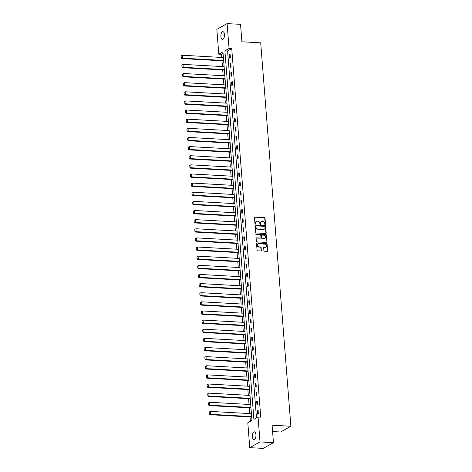 <?xml version="1.0" encoding="UTF-8"?>
<svg xmlns="http://www.w3.org/2000/svg" width="472" height="472" viewBox="0 0 472 472"><rect width="100%" height="100%" fill="white"/><g stroke="black" fill="none" stroke-linecap="round" stroke-linejoin="round"><path stroke-width="0.71" d="M265.187 224.637A0.419 0.354 60.8 0 0 265.524 224.253L265.046 218.147A0.596 0.507 60.8 0 0 264.473 217.545L254.98 217.014A0.596 0.507 60.8 0 0 254.496 217.562L254.974 223.669A0.419 0.354 60.8 0 0 255.718 223.704L255.653 222.92A1.906 1.622 60.8 0 1 257.193 221.173L257.989 221.215A1.906 1.622 60.8 0 1 259.818 223.15L259.883 223.94A0.419 0.354 60.8 0 0 260.621 223.982L260.556 223.191A1.906 1.622 60.8 0 1 262.102 221.445L262.892 221.486A1.906 1.622 60.8 0 1 264.721 223.421L264.786 224.212A0.419 0.354 60.8 0 0 265.187 224.637M265.199 224.637A0.419 0.354 60.8 0 0 265.246 224.406L264.768 218.3A0.596 0.507 60.8 0 0 264.196 217.698L254.703 217.173A0.596 0.507 60.8 0 0 254.609 217.173M255.387 224.088A0.419 0.354 60.8 0 0 255.44 223.864L255.653 222.92M260.296 224.359A0.419 0.354 60.8 0 0 260.343 224.135L260.556 223.191M252.402 436.7A3.882 1.788 93.2 0 1 254.39 431.839A3.882 1.788 93.2 0 1 255.948 434.718A3.882 1.788 93.2 0 1 253.96 439.585A3.882 1.788 93.2 0 1 252.402 436.7M220.908 36.539A3.882 1.788 93.2 0 1 222.896 31.671A3.882 1.788 93.2 0 1 224.46 34.55A3.882 1.788 93.2 0 1 222.465 39.418A3.882 1.788 93.2 0 1 220.908 36.539M263.895 250.608A0.596 0.507 60.8 0 0 264.467 251.21L267.134 251.358A0.596 0.507 60.8 0 0 267.612 250.815L267.081 244.03A0.596 0.507 60.8 0 0 266.509 243.428L257.016 242.903A0.596 0.507 60.8 0 0 256.532 243.446L257.069 250.225A0.596 0.507 60.8 0 0 257.641 250.833L260.857 251.01A0.596 0.507 60.8 0 0 261.34 250.467L261.11 247.564A0.596 0.507 60.8 0 0 260.538 246.956L258.945 246.868A1.593 1.357 60.8 0 1 258.703 243.794L264.951 244.142A1.593 1.357 60.8 0 1 265.193 247.216L264.149 247.157A0.596 0.507 60.8 0 0 263.665 247.706L263.895 250.608M227.097 23.6L240.531 24.349L241.9 41.79L260.703 42.834L290.882 426.263L272.078 425.213L273.453 442.659L260.019 441.916L249.759 447.651L247.806 422.776L251.959 420.446L222.955 51.89L218.796 54.221L216.837 29.341L227.097 23.6L229.056 48.48L224.896 50.805L253.901 419.36L258.06 417.036L260.019 441.916M258.06 417.036L260.75 417.183L231.74 48.628L229.056 48.48M265.724 233.487A0.596 0.507 60.8 0 0 266.208 232.944L265.677 226.165A0.596 0.507 60.8 0 0 265.099 225.557L255.612 225.032A0.596 0.507 60.8 0 0 255.128 225.575L255.659 232.36A0.596 0.507 60.8 0 0 256.231 232.962L265.724 233.487M266.379 235.097L266.91 241.876A0.596 0.507 60.8 0 1 266.426 242.425L256.939 241.894A0.596 0.507 60.8 0 1 256.367 241.292L256.137 238.389A0.596 0.507 60.8 0 1 256.62 237.847L260.467 238.059A0.596 0.507 60.8 0 0 260.951 237.516L260.798 235.587A0.596 0.507 60.8 0 0 260.225 234.985L256.219 234.761A0.419 0.354 60.8 0 1 256.154 233.959L265.807 234.495A0.596 0.507 60.8 0 1 266.379 235.097L266.91 241.876M272.574 431.555L280.622 431.998L290.882 426.263M231.74 48.628L227.581 50.952L256.467 417.926M229.386 54.587L229.663 58.103L230.36 57.714L230.082 54.203L229.386 54.587L230.118 54.628M230.106 63.72L230.383 67.236L231.079 66.847L230.802 63.336L230.106 63.72L230.832 63.761M230.826 72.853L231.103 76.364L231.793 75.98L231.522 72.464L230.826 72.853L231.551 72.894M231.545 81.986L231.823 85.497L232.513 85.108L232.236 81.597L231.545 81.986L232.271 82.028M232.265 91.12L232.543 94.63L233.233 94.241L232.956 90.73L232.265 91.12L232.991 91.155M232.979 100.247L233.256 103.763L233.953 103.374L233.675 99.863L232.979 100.247L233.711 100.288M233.699 109.38L233.976 112.891L234.672 112.507L234.395 108.991L233.699 109.38L234.431 109.421M234.419 118.513L234.696 122.024L235.386 121.64L235.115 118.124L234.419 118.513L235.144 118.555M235.139 127.646L235.416 131.157L236.106 130.768L235.829 127.257L235.139 127.646L235.864 127.688M235.858 136.78L236.136 140.29L236.826 139.901L236.549 136.39L235.858 136.78L236.584 136.815M236.578 145.907L236.85 149.423L237.546 149.034L237.268 145.523L236.578 145.907L237.304 145.948M237.292 155.04L237.569 158.551L238.266 158.167L237.988 154.651L237.292 155.04L238.024 155.082M238.012 164.173L238.289 167.684L238.985 167.294L238.708 163.784L238.012 164.173L238.738 164.215M238.732 173.307L239.009 176.817L239.699 176.428L239.422 172.917L238.732 173.307L239.457 173.348M239.452 182.434L239.729 185.95L240.419 185.561L240.142 182.05L239.452 182.434L240.177 182.475M240.171 191.567L240.443 195.083L241.139 194.694L240.862 191.184L240.171 191.567L240.897 191.608M240.885 200.7L241.162 204.211L241.859 203.827L241.581 200.311L240.885 200.7L241.617 200.742M241.605 209.833L241.882 213.344L242.578 212.955L242.301 209.444L241.605 209.833L242.331 209.875M242.325 218.967L242.602 222.477L243.292 222.088L243.021 218.577L242.325 218.967L243.05 219.002M243.045 228.094L243.322 231.61L244.012 231.221L243.735 227.71L243.045 228.094L243.77 228.135M243.764 237.227L244.042 240.744L244.732 240.354L244.455 236.838L243.764 237.227L244.49 237.268M244.484 246.36L244.756 249.871L245.452 249.487L245.174 245.971L244.484 246.36L245.21 246.402M245.198 255.494L245.475 259.004L246.172 258.615L245.894 255.104L245.198 255.494L245.93 255.535M245.918 264.627L246.195 268.137L246.885 267.748L246.614 264.237L245.918 264.627L246.644 264.662M246.638 273.754L246.915 277.27L247.605 276.881L247.328 273.371L246.638 273.754L247.363 273.795M247.357 282.887L247.635 286.398L248.325 286.014L248.048 282.498L247.357 282.887L248.083 282.929M248.077 292.02L248.349 295.531L249.045 295.147L248.768 291.631L248.077 292.02L248.803 292.062M248.791 301.154L249.068 304.664L249.765 304.275L249.487 300.764L248.791 301.154L249.523 301.195M249.511 310.287L249.788 313.797L250.484 313.408L250.207 309.897L249.511 310.287L250.237 310.322M250.231 319.414L250.508 322.931L251.198 322.541L250.927 319.031L250.231 319.414L250.957 319.456M250.951 328.547L251.228 332.058L251.918 331.674L251.641 328.158L250.951 328.547L251.676 328.589M251.67 337.681L251.948 341.191L252.638 340.802L252.361 337.291L251.67 337.681L252.396 337.722M252.384 346.814L252.662 350.324L253.358 349.935L253.08 346.424L252.384 346.814L253.116 346.855M253.104 355.941L253.381 359.457L254.078 359.068L253.8 355.558L253.104 355.941L253.83 355.982M253.824 365.074L254.101 368.591L254.792 368.201L254.52 364.691L253.824 365.074L254.55 365.116M254.544 374.207L254.821 377.718L255.511 377.334L255.234 373.818L254.544 374.207L255.269 374.249M255.263 383.341L255.541 386.851L256.231 386.462L255.954 382.951L255.263 383.341L255.989 383.382M255.983 392.474L256.255 395.984L256.951 395.595L256.674 392.084L255.983 392.474L256.709 392.509M256.697 401.601L256.974 405.118L257.671 404.728L257.393 401.218L256.697 401.601L257.429 401.642M257.417 410.734L257.694 414.251L258.385 413.861L258.113 410.345L257.417 410.734L258.143 410.776M223.079 53.472L221.486 54.368L221.728 57.436M221.987 60.794L222.442 66.57M222.707 69.927L223.162 75.703M223.427 79.06L223.881 84.836M224.147 88.193L224.601 93.969M224.867 97.32L225.321 103.097M225.581 106.454L226.035 112.23M226.3 115.587L226.755 121.363M227.02 124.72L227.475 130.496M227.74 133.847L228.194 139.629M228.46 142.981L228.914 148.757M229.174 152.114L229.628 157.89M229.893 161.247L230.348 167.023M230.613 170.38L231.068 176.156M231.333 179.507L231.787 185.29M232.053 188.641L232.507 194.417M232.767 197.774L233.227 203.55M233.487 206.907L233.941 212.683M234.206 216.04L234.661 221.816M234.926 225.168L235.38 230.944M235.646 234.301L236.1 240.077M236.366 243.434L236.82 249.21M237.08 252.567L237.534 258.343M237.799 261.695L238.254 267.476M238.519 270.828L238.974 276.604M239.239 279.961L239.693 285.737M239.959 289.094L240.413 294.87M240.673 298.227L241.127 304.003M241.393 307.355L241.847 313.137M242.112 316.488L242.567 322.264M242.832 325.621L243.286 331.397M243.552 334.754L244.006 340.53M244.266 343.887L244.726 349.663M244.986 353.015L245.44 358.797M245.705 362.148L246.16 367.924M246.425 371.281L246.88 377.057M247.145 380.414L247.599 386.19M247.865 389.547L248.319 395.324M248.579 398.675L249.033 404.451M249.299 407.808L249.753 413.584M250.018 416.941L250.367 421.343M273.453 442.659L263.193 448.4L249.759 447.651M221.486 54.368L218.796 54.221M227.581 50.952L224.896 50.805M261.181 221.704A1.906 1.622 60.8 0 0 260.278 223.344M256.278 221.433A1.906 1.622 60.8 0 0 255.376 223.073M265.819 233.487A0.596 0.507 60.8 0 0 265.931 233.097L265.4 226.318A0.596 0.507 60.8 0 0 264.822 225.716L255.334 225.185A0.596 0.507 60.8 0 0 255.24 225.191M264.987 226.755A0.419 0.354 60.8 0 0 264.585 226.33L256.255 225.87A0.419 0.354 60.8 0 0 255.912 226.247L255.983 227.085A1.906 1.622 60.8 0 0 257.812 229.014L263.506 229.333A1.906 1.622 60.8 0 0 265.052 227.587L264.987 226.755M255.966 226.023A0.419 0.354 60.8 0 0 255.635 226.407L255.912 226.247M264.149 229.227A1.906 1.622 60.8 0 1 263.228 229.486L257.535 229.168A1.906 1.622 60.8 0 1 255.706 227.238L255.635 226.407M266.521 242.419A0.596 0.507 60.8 0 0 266.633 242.036M260.562 238.053A0.596 0.507 60.8 0 1 260.19 238.212L256.343 238A0.596 0.507 60.8 0 0 256.249 238.006M266.102 235.251A0.596 0.507 60.8 0 0 265.529 234.649L255.877 234.112A0.419 0.354 60.8 0 0 255.865 234.112M264.462 238.283A1.593 1.357 60.8 0 0 264.22 235.209L262.019 235.085A0.596 0.507 60.8 0 0 261.535 235.628L261.689 237.552A0.596 0.507 60.8 0 0 262.261 238.159L264.184 238.437A1.593 1.357 60.8 0 0 264.975 238.201M261.647 235.245A0.596 0.507 60.8 0 0 261.258 235.788L261.535 235.628M264.184 238.437L261.984 238.313A0.596 0.507 60.8 0 1 261.411 237.711L261.258 235.788M265.707 247.139A1.593 1.357 60.8 0 1 264.916 247.369L263.872 247.316A0.596 0.507 60.8 0 0 263.783 247.316M257.913 244.03A1.593 1.357 60.8 0 0 258.668 247.027L258.945 246.868M260.951 251.004A0.596 0.507 60.8 0 0 261.063 250.62L260.833 247.717A0.596 0.507 60.8 0 0 260.261 247.116L258.668 247.027M267.223 251.352A0.596 0.507 60.8 0 0 267.335 250.968L266.804 244.189A0.596 0.507 60.8 0 0 266.232 243.582L256.738 243.056A0.596 0.507 60.8 0 0 256.644 243.062M181.118 55.92L181.278 57.967L181.118 55.92L182.269 55.248L223.398 57.531M223.628 60.457L182.499 58.174L181.803 58.563L223.663 60.888M181.395 55.761L182.269 55.248L182.499 58.174L181.555 57.814M181.278 57.967L181.803 58.563M181.838 65.047L181.997 67.101L181.838 65.047L182.988 64.381L224.117 66.664M224.347 69.59L183.219 67.307L182.522 67.691L224.383 70.021M182.115 64.894L182.988 64.381L183.219 67.307L182.275 66.941M181.997 67.101L182.522 67.691M182.558 74.181L182.717 76.228L182.558 74.181L183.702 73.508L224.837 75.797M225.067 78.724L183.932 76.434L183.242 76.824L225.103 79.148M182.835 74.027L183.702 73.508L183.932 76.434L182.994 76.075M182.717 76.228L183.242 76.824M183.278 83.314L183.437 85.361L183.278 83.314L184.422 82.641L225.557 84.93M225.787 87.857L184.652 85.568L183.962 85.957L225.822 88.282M183.549 83.16L184.422 82.641L184.652 85.568L183.714 85.208M183.437 85.361L183.962 85.957M183.992 92.447L184.157 94.494L183.992 92.447L185.142 91.775L226.277 94.058M226.507 96.984L185.372 94.701L184.682 95.09L226.536 97.415M184.269 92.294L185.142 91.775L185.372 94.701L184.434 94.341M184.157 94.494L184.682 95.09M184.711 101.58L184.871 103.628L184.711 101.58L185.862 100.908L226.991 103.191M227.221 106.117L186.092 103.834L185.396 104.224L227.256 106.548M184.989 101.421L185.862 100.908L186.092 103.834L185.148 103.474M184.871 103.628L185.396 104.224M185.431 110.708L185.59 112.761L185.431 110.708L186.582 110.041L227.71 112.324M227.941 115.251L186.812 112.967L186.115 113.351L227.976 115.681M185.708 110.554L186.582 110.041L186.812 112.967L185.868 112.601M185.59 112.761L186.115 113.351M186.151 119.841L186.31 121.888L186.151 119.841L187.301 119.168L228.43 121.457M228.66 124.384L187.531 122.095L186.835 122.484L228.696 124.809M186.428 119.687L187.301 119.168L187.531 122.095L186.587 121.735M186.31 121.888L186.835 122.484M186.871 128.974L187.03 131.021L186.871 128.974L188.015 128.301L229.15 130.591M229.38 133.517L188.245 131.228L187.555 131.617L229.416 133.942M187.148 128.821L188.015 128.301L188.245 131.228L187.307 130.868M187.03 131.021L187.555 131.617M187.585 138.107L187.75 140.155L187.585 138.107L188.735 137.435L229.87 139.718M230.1 142.644L188.965 140.361L188.275 140.75L230.13 143.075M187.862 137.948L188.735 137.435L188.965 140.361L188.027 140.001M187.75 140.155L188.275 140.75M188.304 147.24L188.47 149.288L188.304 147.24L189.455 146.568L230.59 148.851M230.82 151.778L189.685 149.494L188.995 149.878L230.849 152.208M188.582 147.081L189.455 146.568L189.685 149.494L188.747 149.128M188.47 149.288L188.995 149.878M189.024 156.368L189.183 158.421L189.024 156.368L190.175 155.695L231.304 157.984M231.534 160.911L190.405 158.627L189.709 159.011L231.569 161.341M189.302 156.214L190.175 155.695L190.405 158.627L189.461 158.262M189.183 158.421L189.709 159.011M189.744 165.501L189.903 167.548L189.744 165.501L190.894 164.828L232.023 167.117M232.253 170.044L191.125 167.755L190.428 168.144L232.289 170.469M190.021 165.347L190.894 164.828L191.125 167.755L190.181 167.395M189.903 167.548L190.428 168.144M190.464 174.634L190.623 176.681L190.464 174.634L191.608 173.962L232.743 176.251M232.973 179.177L191.838 176.888L191.148 177.277L233.009 179.602M190.741 174.481L191.608 173.962L191.838 176.888L190.9 176.528M190.623 176.681L191.148 177.277M191.178 183.767L191.343 185.815L191.178 183.767L192.328 183.095L233.463 185.378M233.693 188.304L192.558 186.021L191.868 186.41L233.728 188.735M191.455 183.608L192.328 183.095L192.558 186.021L191.62 185.661M191.343 185.815L191.868 186.41M191.897 192.895L192.063 194.948L191.897 192.895L193.048 192.228L234.183 194.511M234.413 197.438L193.278 195.154L192.588 195.538L234.442 197.868M192.175 192.741L193.048 192.228L193.278 195.154L192.34 194.788M192.063 194.948L192.588 195.538M192.617 202.028L192.777 204.081L192.617 202.028L193.768 201.355L234.897 203.644M235.127 206.571L193.998 204.287L193.302 204.671L235.162 207.001M192.895 201.874L193.768 201.355L193.998 204.287L193.054 203.922M192.777 204.081L193.302 204.671M193.337 211.161L193.496 213.208L193.337 211.161L194.488 210.488L235.617 212.778M235.847 215.704L194.718 213.415L194.022 213.804L235.882 216.129M193.614 211.008L194.488 210.488L194.718 213.415L193.774 213.055M193.496 213.208L194.022 213.804M194.057 220.294L194.216 222.341L194.057 220.294L195.202 219.622L236.336 221.905M236.566 224.837L195.438 222.548L194.741 222.937L236.602 225.262M194.334 220.141L195.202 219.622L195.438 222.548L194.493 222.188M194.216 222.341L194.741 222.937M194.777 229.427L194.936 231.475L194.777 229.427L195.921 228.755L237.056 231.038M237.286 233.964L196.151 231.681L195.461 232.071L237.322 234.395M195.054 229.268L195.921 228.755L196.151 231.681L195.213 231.321M194.936 231.475L195.461 232.071M195.491 238.555L195.656 240.608L195.491 238.555L196.641 237.888L237.776 240.171M238.006 243.098L196.871 240.814L196.181 241.198L238.035 243.528M195.768 238.401L196.641 237.888L196.871 240.814L195.933 240.449M195.656 240.608L196.181 241.198M196.21 247.688L196.37 249.735L196.21 247.688L197.361 247.015L238.49 249.304M238.726 252.231L197.591 249.942L196.895 250.331L238.755 252.656M196.488 247.534L197.361 247.015L197.591 249.942L196.647 249.582M196.37 249.735L196.895 250.331M196.93 256.821L197.089 258.868L196.93 256.821L198.081 256.148L239.21 258.438M239.44 261.364L198.311 259.075L197.615 259.464L239.475 261.789M197.207 256.668L198.081 256.148L198.311 259.075L197.367 258.715M197.089 258.868L197.615 259.464M197.65 265.954L197.809 268.002L197.65 265.954L198.8 265.282L239.929 267.565M240.159 270.491L199.031 268.208L198.334 268.597L240.195 270.922M197.927 265.795L198.8 265.282L199.031 268.208L198.087 267.848M197.809 268.002L198.334 268.597M198.37 275.087L198.529 277.135L198.37 275.087L199.514 274.415L240.649 276.698M240.879 279.625L199.744 277.341L199.054 277.731L240.915 280.055M198.647 274.928L199.514 274.415L199.744 277.341L198.806 276.981M198.529 277.135L199.054 277.731M199.084 284.215L199.249 286.268L199.084 284.215L200.234 283.548L241.369 285.831M241.599 288.758L200.464 286.474L199.774 286.858L241.629 289.188M199.361 284.061L200.234 283.548L200.464 286.474L199.526 286.109M199.249 286.268L199.774 286.858M199.803 293.348L199.969 295.395L199.803 293.348L200.954 292.675L242.089 294.965M242.319 297.891L201.184 295.602L200.494 295.991L242.348 298.316M200.081 293.195L200.954 292.675L201.184 295.602L200.246 295.242M199.969 295.395L200.494 295.991M200.523 302.481L200.683 304.528L200.523 302.481L201.674 301.809L242.803 304.098M243.033 307.024L201.904 304.735L201.208 305.124L243.068 307.449M200.801 302.328L201.674 301.809L201.904 304.735L200.96 304.375M200.683 304.528L201.208 305.124M201.243 311.614L201.402 313.662L201.243 311.614L202.394 310.942L243.522 313.225M243.753 316.151L202.624 313.868L201.927 314.258L243.788 316.582M201.52 311.455L202.394 310.942L202.624 313.868L201.68 313.508M201.402 313.662L201.927 314.258M201.963 320.748L202.122 322.795L201.963 320.748L203.107 320.075L244.242 322.358M244.472 325.285L203.338 323.001L202.647 323.385L244.508 325.715M202.24 320.588L203.107 320.075L203.338 323.001L202.399 322.636M202.122 322.795L202.647 323.385M202.677 329.875L202.842 331.928L202.677 329.875L203.827 329.202L244.962 331.491M245.192 334.418L204.057 332.135L203.367 332.518L245.228 334.849M202.954 329.721L203.827 329.202L204.057 332.135L203.119 331.769M202.842 331.928L203.367 332.518M203.397 339.008L203.562 341.055L203.397 339.008L204.547 338.336L245.682 340.625M245.912 343.551L204.777 341.262L204.087 341.651L245.941 343.976M203.674 338.855L204.547 338.336L204.777 341.262L203.839 340.902M203.562 341.055L204.087 341.651M204.116 348.141L204.276 350.189L204.116 348.141L205.267 347.469L246.396 349.758M246.626 352.684L205.497 350.395L204.801 350.784L246.661 353.109M204.394 347.988L205.267 347.469L205.497 350.395L204.553 350.035M204.276 350.189L204.801 350.784M204.836 357.274L204.995 359.322L204.836 357.274L205.987 356.602L247.116 358.885M247.346 361.812L206.217 359.528L205.521 359.918L247.381 362.242M205.113 357.115L205.987 356.602L206.217 359.528L205.273 359.168M204.995 359.322L205.521 359.918M205.556 366.402L205.715 368.455L205.556 366.402L206.701 365.735L247.835 368.018M248.065 370.945L206.937 368.661L206.24 369.045L248.101 371.375M205.833 366.248L206.701 365.735L206.937 368.661L205.993 368.296M205.715 368.455L206.24 369.045M206.276 375.535L206.435 377.588L206.276 375.535L207.42 374.862L248.555 377.152M248.785 380.078L207.65 377.789L206.96 378.178L248.821 380.509M206.553 375.382L207.42 374.862L207.65 377.789L206.712 377.429M206.435 377.588L206.96 378.178M206.99 384.668L207.155 386.716L206.99 384.668L208.14 383.996L249.275 386.285M249.505 389.211L208.37 386.922L207.68 387.311L249.535 389.636M207.267 384.515L208.14 383.996L208.37 386.922L207.432 386.562M207.155 386.716L207.68 387.311M207.709 393.801L207.869 395.849L207.709 393.801L208.86 393.129L249.989 395.412M250.225 398.344L209.09 396.055L208.394 396.445L250.254 398.769M207.987 393.648L208.86 393.129L209.09 396.055L208.146 395.695M207.869 395.849L208.394 396.445M208.429 402.935L208.589 404.982L208.429 402.935L209.58 402.262L250.709 404.545M250.939 407.472L209.81 405.188L209.114 405.578L250.974 407.902M208.707 402.775L209.58 402.262L209.81 405.188L208.866 404.828M208.589 404.982L209.114 405.578M209.149 412.062L209.308 414.115L209.149 412.062L210.3 411.395L251.428 413.678M251.659 416.605L210.53 414.322L209.833 414.705L251.694 417.036M209.426 411.908L210.3 411.395L210.53 414.322L209.586 413.956M209.308 414.115L209.833 414.705"/></g></svg>
